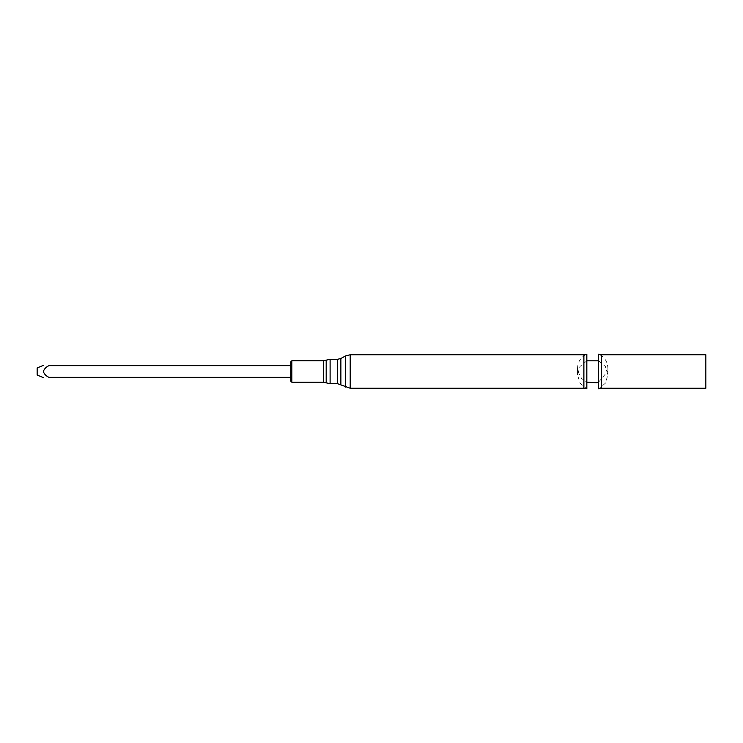 <?xml version="1.0" encoding="UTF-8"?>
<svg xmlns="http://www.w3.org/2000/svg" width="743" height="743" viewBox="0 0 743 743"><rect width="100%" height="100%" fill="white"/><g stroke="black" fill="none" stroke-linecap="round" stroke-linejoin="round"><path stroke-width="0.56" stroke-dasharray="3.71 2.79" d="M290.829 361.785L290.829 381.215M290.829 365.649L290.829 377.351L290.829 365.649L48.982 365.649L290.829 365.398M290.829 377.602L48.982 377.351C46.215 376.134 44.32 374.193 43.308 371.528C44.283 368.844 46.177 366.884 48.982 365.649M577.525 368.166L577.525 374.834L577.525 368.166C577.822 361.627 580.924 356.965 586.831 354.16L586.831 388.84L580.06 383.239L577.525 374.834L580.06 366.429L586.831 360.829M598.589 360.829L605.35 366.429L607.895 374.834L605.35 383.239L598.589 388.84L598.589 354.16C604.496 356.965 607.598 361.627 607.895 368.166L607.895 374.834L607.895 368.166M705.85 354.755L705.85 388.245M37.15 375.048L37.15 367.952M291.841 360.773L291.841 382.227M323.298 360.773L323.298 382.227M326.186 360.16L326.186 382.84M330.106 359.324L330.106 383.676M337.508 359.324L337.508 383.676M340.879 358.47L340.879 384.53M345.634 355.906L345.634 387.094M350.204 354.755L350.204 388.245M583.887 354.755L583.887 388.245M601.533 354.755L601.533 388.245M48.982 377.351L290.829 377.351M577.896 371.5L581.583 378.493L586.831 382.162M598.589 382.171L607.523 371.5"/><path stroke-width="1.11" d="M290.829 381.215L290.829 361.785L291.841 360.773L291.841 382.227L290.829 381.215M583.887 388.245L583.887 354.755L586.831 354.16L586.831 388.84L583.887 388.245L350.204 388.245L337.508 383.676L330.106 383.676L323.298 382.227L291.841 382.227M586.831 360.829L598.589 360.829M598.589 388.84L598.589 354.16L601.533 354.755L601.533 388.245L598.589 388.84M601.533 354.755L705.85 354.755L705.85 388.245L601.533 388.245M48.982 365.398L48.982 365.398C42.202 365.398 42.202 365.398 48.982 365.398C42.202 365.398 42.202 365.398 48.982 365.398L290.829 365.398M290.829 365.649L48.982 365.649C46.177 366.884 44.283 368.844 43.308 371.528C44.32 374.193 46.215 376.134 48.982 377.351L48.982 377.602C42.202 377.602 42.202 377.602 48.982 377.602C42.202 377.602 42.202 377.602 48.982 377.602L290.829 377.602M43.308 365.398L37.15 367.952L37.15 375.048L43.308 377.602M323.298 382.227L323.298 360.773L291.841 360.773M326.186 382.84L326.186 360.16L330.106 359.324L330.106 383.676M337.508 383.676L337.508 359.324L330.106 359.324M340.879 384.53L340.879 358.47L345.634 355.906L350.204 354.755L350.204 388.245M345.634 387.094L345.634 355.906M48.982 377.351L290.829 377.351M323.298 360.773L326.186 360.16M337.508 359.324L340.879 358.47M583.887 354.755L350.204 354.755M586.831 382.162L596.833 382.775L598.589 382.171"/></g></svg>
